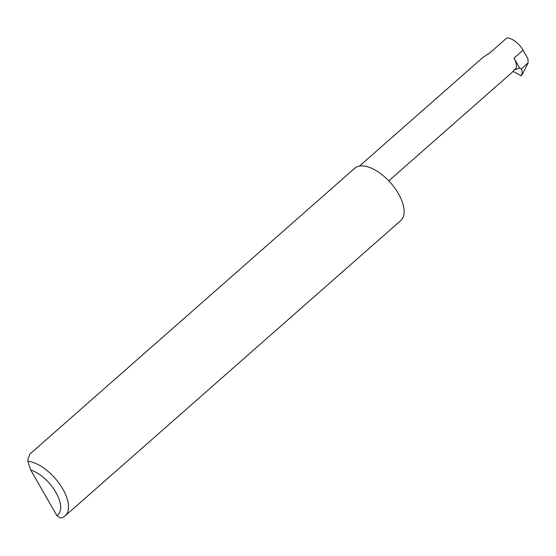 <?xml version="1.0" encoding="UTF-8"?>
<svg xmlns="http://www.w3.org/2000/svg" width="556" height="556" viewBox="0 0 556 556"><rect width="100%" height="100%" fill="white"/><g stroke="black" fill="none" stroke-linecap="round" stroke-linejoin="round"><path stroke-width="0.83" d="M388.769 180.874L512.132 72.336L514.988 69.111L515.398 69.368L514.411 69.75M359.461 166.07L483.157 57.247L489.864 52.876L506.829 37.954A15.234 7.548 48.7 0 1 523.043 50.179L527.859 58.588L528.2 62.786L522.063 74.761L521.153 75.692L513.049 71.425M65.142 515.857L400.772 220.558A34.833 17.257 48.7 0 0 394.941 188.303A34.833 17.257 48.7 0 0 361.428 165.876A34.833 17.257 48.7 0 0 354.749 168.253L29.899 454.064L27.911 459.312L27.8 461.244A34.833 17.257 48.7 0 1 60.229 484.901A34.833 17.257 48.7 0 1 65.142 515.857A34.833 17.257 48.7 0 1 60.333 518.046L56.837 515.6L30.663 469.903L27.8 461.244M514.001 58.137L519.631 67.957L515.148 69.681A15.234 7.548 -131.3 0 0 514.001 58.137L523.043 50.179M519.631 67.957L521.257 68.895C522.529 71.481 522.522 73.684 521.229 75.498L520.562 75.755L521.153 75.692M515.148 69.681L514.988 69.111M56.837 515.6A29.259 14.498 -131.3 0 0 55.927 492.414A29.259 14.498 -131.3 0 0 30.663 469.903M521.257 68.895L528.2 62.786"/></g></svg>
